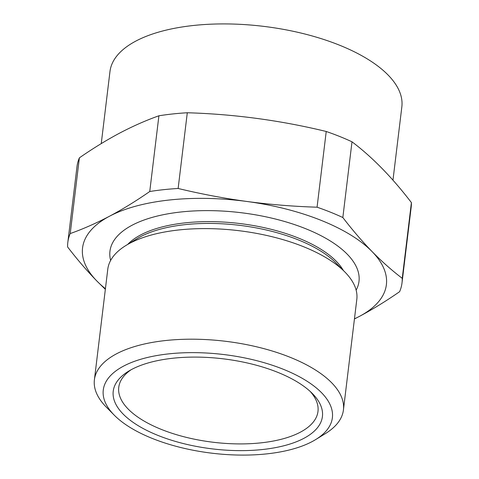 <?xml version="1.0" encoding="UTF-8"?>
<svg xmlns="http://www.w3.org/2000/svg" width="479" height="479" viewBox="0 0 479 479"><rect width="100%" height="100%" fill="white"/><g stroke="black" fill="none" stroke-linecap="round" stroke-linejoin="round"><path stroke-width="0.72" d="M127.767 244.356A113.978 49.068 6.9 0 1 298.393 238.039A113.978 49.068 6.9 0 1 343.335 270.443M110.631 260.438A125.426 53.995 6.9 0 1 170.356 213.412A125.426 53.995 6.9 0 1 305.602 228.681A125.426 53.995 6.9 0 1 356.142 290.148M114.295 415.203L106.38 407.198A125.426 53.995 6.9 0 1 94.399 379.805L107.781 269.216A125.426 53.995 6.9 0 1 125.953 245.47L136.898 238.758A113.978 49.068 6.9 0 1 298.178 239.841A113.978 49.068 6.9 0 1 335.803 262.821L344.832 271.958A125.426 53.995 6.9 0 1 356.813 299.351L343.431 409.94A125.426 53.995 6.9 0 1 325.259 433.687L315.667 439.572A115.391 49.678 -173.1 0 0 280.514 368.177A115.391 49.678 -173.1 0 0 123.612 366.094A115.391 49.678 -173.1 0 0 114.295 415.203A115.391 49.678 -173.1 0 0 312.045 441.638A115.391 49.678 -173.1 0 0 315.667 439.572M125.953 245.47A125.426 53.995 6.9 0 1 129.887 243.23A125.426 53.995 6.9 0 1 303.429 246.667A125.426 53.995 6.9 0 1 344.832 271.958M79.376 157.848A168.321 72.467 -173.1 0 0 76.981 166.686L67.814 242.404A168.321 72.467 6.9 0 1 70.215 233.572L79.376 157.848C92.89 148.466 106.29 140.233 119.588 133.144C132.827 126.187 145.933 120.403 158.908 115.786L149.747 191.51A168.321 72.467 6.9 0 1 178.134 188.475L187.295 112.757A168.321 72.467 -173.1 0 0 158.908 115.786M131.803 369.381A105.356 45.355 6.9 0 1 312.356 393.51A105.356 45.355 6.9 0 1 303.848 438.351A105.356 45.355 6.9 0 1 160.591 436.447A105.356 45.355 6.9 0 1 128.498 371.261A105.356 45.355 6.9 0 1 131.803 369.381M131.012 369.806A100.339 43.2 -173.1 0 0 118.756 387.313A100.339 43.2 -173.1 0 0 186.091 437.309A100.339 43.2 -173.1 0 0 300.297 432.214A100.339 43.2 -173.1 0 0 317.984 411.425A100.339 43.2 -173.1 0 0 310.26 391.499M101.249 143.604L109.972 71.521A146.999 63.288 6.9 0 1 191.576 25.692A146.999 63.288 6.9 0 1 339.27 45.086A146.999 63.288 6.9 0 1 401.845 106.841L392.966 180.188M94.399 379.805A125.426 53.995 6.9 0 1 116.505 353.819A125.426 53.995 6.9 0 1 259.265 347.449A125.426 53.995 6.9 0 1 343.431 409.94M105.344 289.34L96.854 281.005C86.962 270.821 77.209 259.462 67.599 246.936A168.321 72.467 6.9 0 1 67.814 242.404M178.134 188.475C201 193.989 224.004 198.336 247.158 201.509C270.318 204.575 293.621 206.473 317.068 207.197A168.321 72.467 6.9 0 1 342.838 217.532C352.448 230.058 362.202 241.41 372.093 251.601C382.002 261.672 392.05 270.581 402.24 278.317A168.321 72.467 6.9 0 1 402.019 282.849A168.321 72.467 6.9 0 1 399.624 291.681C386.062 301.105 372.662 309.338 359.412 316.391L354.442 318.96M402.24 278.317L411.401 202.593C392.187 177.475 372.393 157.214 351.999 141.808A168.321 72.467 -173.1 0 0 326.229 131.48C280.508 120.379 234.195 114.14 187.295 112.757M402.019 282.849L411.186 207.126A168.321 72.467 -173.1 0 0 411.401 202.593M342.838 217.532L351.999 141.808M317.068 207.197L326.229 131.48M70.215 233.572C83.148 228.974 96.255 223.184 109.535 216.215C122.78 209.167 136.186 200.929 149.747 191.51M105.422 288.699A153.023 65.874 -173.1 0 1 96.854 281.005A153.023 65.874 -173.1 0 1 109.535 216.215A153.023 65.874 -173.1 0 1 247.158 201.509A153.023 65.874 -173.1 0 1 372.093 251.601A153.023 65.874 -173.1 0 1 359.412 316.391A153.023 65.874 6.9 0 1 354.46 318.834"/></g></svg>
